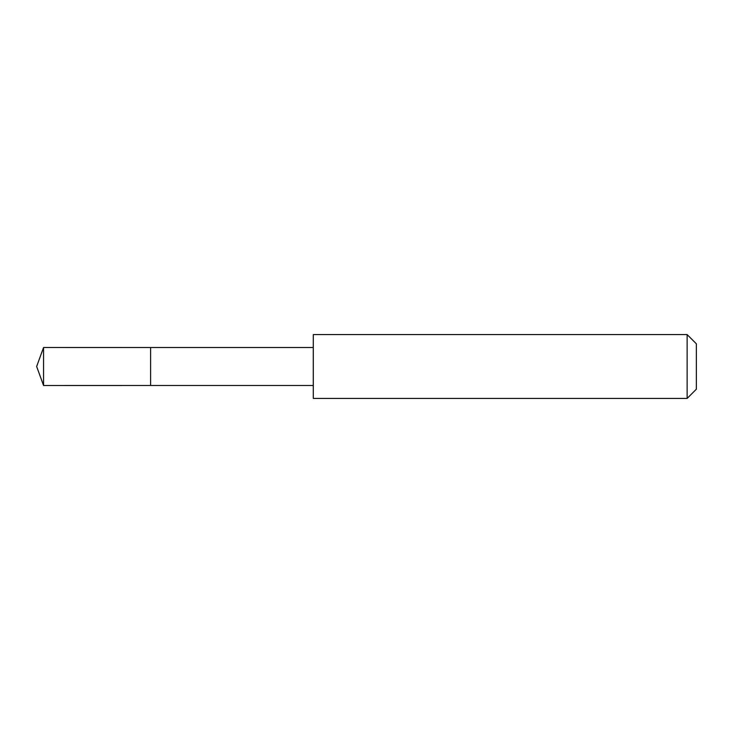 <?xml version="1.0" encoding="UTF-8"?>
<svg xmlns="http://www.w3.org/2000/svg" width="733" height="733" viewBox="0 0 733 733"><rect width="100%" height="100%" fill="white"/><g stroke="black" fill="none" stroke-linecap="round" stroke-linejoin="round"><path stroke-width="1.1" d="M150.604 378.814L150.604 347.515L43.559 347.506L43.559 385.494L150.604 385.485L150.604 347.515L313.275 347.515L313.275 385.485L150.604 385.485L150.604 378.814M313.303 334.578L313.303 398.422L687.133 398.422L687.133 334.578L313.303 334.578L313.275 347.515M687.133 334.578L696.35 343.795L696.35 389.205L687.133 398.422M150.604 385.485L43.559 385.494L36.65 366.5L43.559 385.494M36.65 366.5L43.559 347.506M313.275 385.485L313.303 398.422"/></g></svg>
